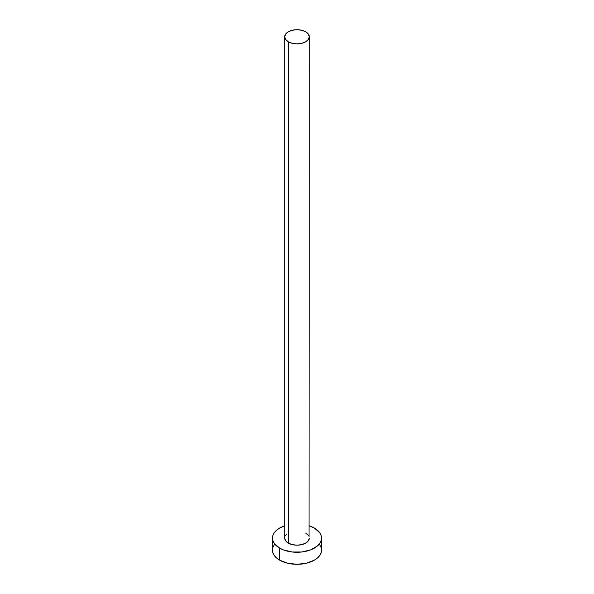 <?xml version="1.0" encoding="UTF-8"?>
<svg xmlns="http://www.w3.org/2000/svg" width="594" height="594" viewBox="0 0 594 594"><rect width="100%" height="100%" fill="white"/><g stroke="black" fill="none" stroke-linecap="round" stroke-linejoin="round"><path stroke-width="0.89" d="M284.719 36.791L285.655 39.501L288.32 41.803L292.3 43.34L297 43.882L301.7 43.34L305.68 41.803L308.345 39.501L309.281 36.791L308.345 34.073L305.68 31.779L301.7 30.242L297 29.7L292.3 30.242L288.32 31.779L285.655 34.073L284.719 36.791L284.719 538.09A12.281 7.091 0 0 0 288.32 543.102L288.32 41.803A12.281 7.091 180 0 1 284.719 36.791A12.281 7.091 180 0 1 292.3 30.242A12.281 7.091 180 0 1 305.68 31.779A12.281 7.091 180 0 1 309.281 36.791A12.281 7.091 180 0 1 301.7 43.34A12.281 7.091 180 0 1 288.32 41.803L288.32 543.102A12.281 7.091 0 0 0 301.7 544.639A12.281 7.091 0 0 0 309.281 538.09L308.345 540.8L305.68 543.102L301.7 544.639L297 545.181L292.3 544.639L288.32 543.102L285.655 540.8L284.719 538.09L284.957 536.709M274.309 544.698L272.913 547.356L272.438 550.118A24.562 14.182 0 0 0 279.633 560.149L279.633 548.114L283.353 549.881L292.211 551.997L301.789 551.997L310.647 549.881L317.419 545.968L319.691 543.517L321.087 540.859L321.562 538.09L321.087 535.32L319.691 532.662L314.367 528.066L309.281 525.809A24.562 14.182 180 0 1 314.367 528.066A24.562 14.182 180 0 1 321.562 538.09A24.562 14.182 180 0 1 306.4 551.187A24.562 14.182 180 0 1 279.633 548.114L279.633 560.149A24.562 14.182 0 0 0 306.4 563.223A24.562 14.182 0 0 0 321.562 550.118L321.087 547.356L319.691 544.698M279.633 548.114A24.562 14.182 180 0 1 272.438 538.09A24.562 14.182 180 0 1 284.719 525.809L279.633 528.066L276.581 530.212L274.309 532.662L272.913 535.32L272.438 538.09L272.913 540.859L274.309 543.517L279.633 548.114M285.655 535.38L286.791 534.154M305.68 533.078L308.345 535.38M309.043 536.709L309.281 36.791M272.438 538.09L272.438 550.118L272.913 552.888L274.309 555.546L276.581 557.996L279.633 560.149L287.6 563.223L297 564.3L306.4 563.223L314.367 560.149L317.419 557.996L319.691 555.546L321.087 552.888L321.562 550.118L321.562 538.09"/></g></svg>
